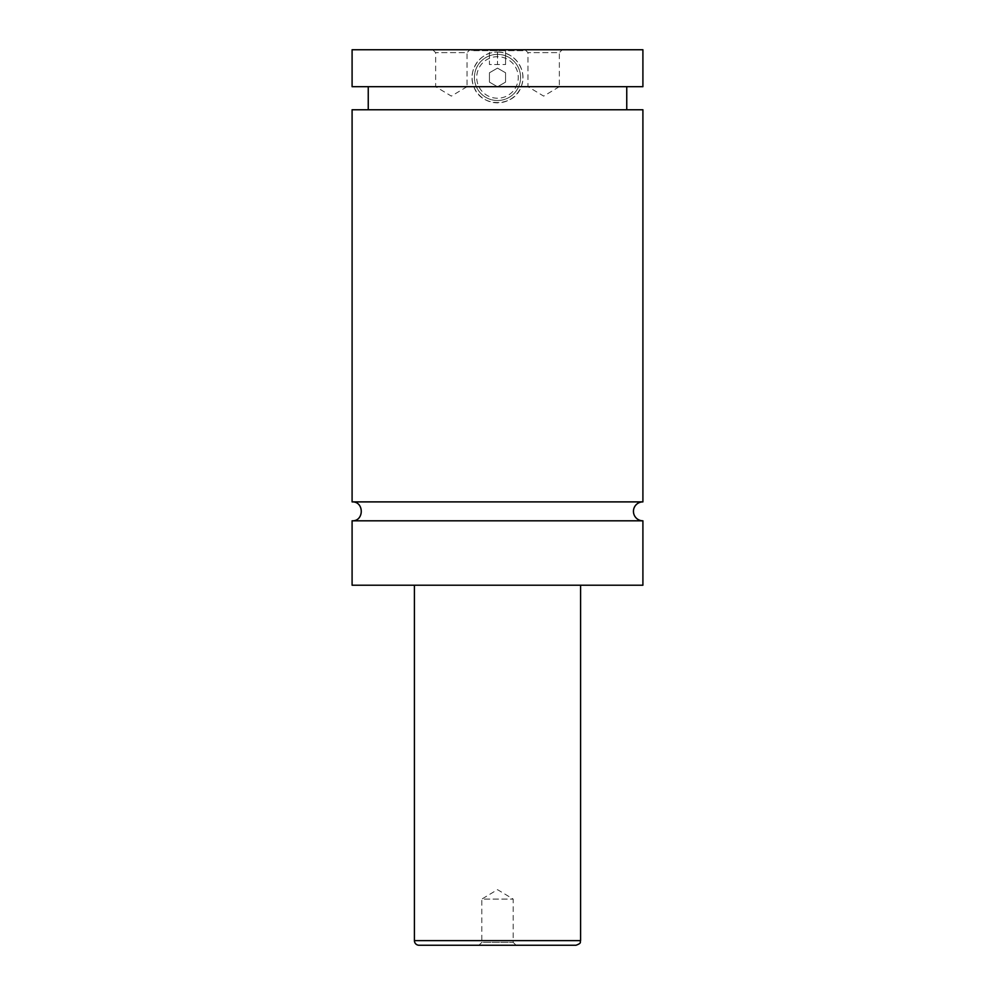 <?xml version="1.0" encoding="UTF-8"?>
<svg xmlns="http://www.w3.org/2000/svg" width="995" height="995" viewBox="0 0 995 995"><rect width="100%" height="100%" fill="white"/><g stroke="black" fill="none" stroke-linecap="round" stroke-linejoin="round"><path stroke-width="0.75" stroke-dasharray="4.97 3.73" d="M642.907 520.808L352.093 520.808M642.907 501.89L352.093 501.89M522.885 50.67L472.115 50.67L522.885 50.67L522.885 49.75L472.115 49.75L522.885 49.75M497.5 100.52A23.084 23.084 0 0 0 520.584 77.448A23.084 23.084 0 0 0 497.5 54.364A23.084 23.084 0 0 0 474.416 77.448A23.084 23.084 0 0 0 497.5 100.52A23.084 23.084 0 0 0 520.584 77.448A23.084 23.084 0 0 0 497.5 54.364A23.084 23.084 0 0 0 474.416 77.448A23.084 23.084 0 0 0 497.5 100.52M497.5 98.219A20.771 20.771 0 0 1 476.729 77.448A20.771 20.771 0 0 1 497.5 56.678A20.771 20.771 0 0 1 518.271 77.448A20.771 20.771 0 0 1 497.5 98.219M497.5 52.063C514.689 51.392 528.046 70.894 521.144 86.677C514.216 107.821 480.784 107.821 473.856 86.677C466.953 70.894 480.311 51.392 497.5 52.063A25.385 25.385 0 0 0 472.115 77.448A25.385 25.385 0 0 0 497.5 102.833A25.385 25.385 0 0 0 522.885 77.448A25.385 25.385 0 0 0 497.5 52.063M516.082 945.25L513.196 942.364L513.196 899.094L497.5 889.654L481.804 899.094L513.196 899.094L481.804 899.094L481.804 942.364L513.196 942.364L481.804 942.364L478.918 945.25L516.082 945.25L478.918 945.25M432.763 49.75L435.648 52.635L435.648 86.677L451.344 96.105L467.041 86.677L435.648 86.677L467.041 86.677L467.041 52.635L435.648 52.635L467.041 52.635L469.914 49.75L432.763 49.75L469.914 49.75M525.086 49.75L527.959 52.635L527.959 86.677L543.656 96.105L559.352 86.677L527.959 86.677L559.352 86.677L559.352 52.635L527.959 52.635L559.352 52.635L562.237 49.75L525.086 49.75L562.237 49.75M419.032 945.25L575.968 945.25M414.417 585.209L580.582 585.209L414.417 585.209M642.907 585.209L352.093 585.209M642.907 109.761L352.093 109.761M352.093 86.677L642.907 86.677M626.75 109.761L368.249 109.761L626.75 109.761M642.907 49.75L352.093 49.75M489.428 82.112L497.5 86.776L489.428 82.112L489.428 72.784L497.5 68.12L505.572 72.784L505.572 82.112L497.5 86.776L505.572 82.112L505.572 72.784L497.5 68.12L489.428 72.784L489.428 82.112M497.5 50.67L489.428 50.67L505.572 50.67L497.5 50.67L497.5 64.526L489.428 64.526L489.428 50.67L489.428 64.526L505.572 64.526L497.5 64.526L497.5 50.67M505.572 64.526L505.572 50.67L505.572 64.526M580.582 940.636L414.417 940.636M472.115 50.67L472.115 49.75"/><path stroke-width="1.49" d="M352.093 520.808C364.307 521.392 364.307 501.293 352.093 501.89L642.907 501.89A9.465 9.465 0 0 0 633.442 511.343A9.465 9.465 0 0 0 642.907 520.808L642.907 585.209L352.093 585.209L352.093 520.808L642.907 520.808M575.968 945.25L419.032 945.25A4.614 4.614 0 0 1 414.417 940.636L580.582 940.636C579.699 942.004 582.286 943.049 575.968 945.25M580.582 585.209L580.582 940.636M352.093 501.89L352.093 109.761L642.907 109.761L642.907 501.89M626.75 86.677L626.75 109.761M352.093 49.75L642.907 49.75L642.907 86.677L352.093 86.677L352.093 49.75M414.417 940.636L414.417 585.209M368.249 109.761L368.249 86.677"/></g></svg>
